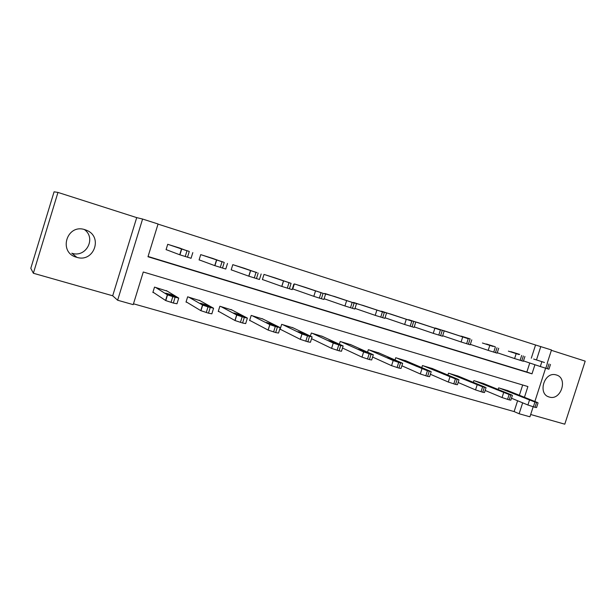 <?xml version="1.0" encoding="UTF-8"?>
<svg xmlns="http://www.w3.org/2000/svg" width="616" height="616" viewBox="0 0 616 616"><rect width="100%" height="100%" fill="white"/><g stroke="black" fill="none" stroke-linecap="round" stroke-linejoin="round"><path stroke-width="0.92" d="M84.369 229.537C96.519 238.053 86.163 257.958 71.98 253.291L71.764 253.23M76.584 257.272L76.815 257.334C93.894 262.847 103.311 236.698 86.548 230.284L85.008 229.714C66.774 223.346 57.881 252.506 76.584 257.272M549.233 397.027C560.937 401.055 568.368 378.101 556.363 374.967L555.709 374.79C544.105 371.633 537.498 394.048 549.141 397.004L549.233 397.027M524.447 397.289L527.904 386.548L143.274 272.002L133.218 304.643L117.625 300.231L142.596 219.042L158.066 223.993L147.979 256.741L532.001 373.835L534.934 364.734M112.689 295.78L136.714 217.617L57.966 192.423L54.077 191.815L30.8 268.299L33.364 273.25L112.689 295.78L117.625 300.231M530.669 414.499L564.78 424.185L585.2 361.138L551.382 350.319M533.163 406.791L529.929 416.809L519.134 413.76L522.661 402.833M133.48 303.796L514.121 411.573L519.134 413.76M57.966 192.423L33.364 273.25M514.121 411.573L517.602 400.747M519.373 395.256L522.676 384.992M508 390.69L498.652 387.872L498.136 389.481M483.46 383.514L473.881 380.626L473.327 382.359M458.304 376.153L448.494 373.188L447.894 375.067M432.517 368.614L422.453 365.565L421.806 367.606M406.067 360.876L395.749 357.742L395.041 359.983M378.932 352.945L368.345 349.719L367.567 352.183M351.082 344.798L340.217 341.487L339.354 344.221M322.491 336.444L311.334 333.033L310.372 336.097M293.131 327.866L281.674 324.347L280.095 329.391L281.058 329.668M262.963 319.057L251.197 315.423L249.595 320.536L250.589 320.828M231.955 310.002L219.866 306.244L218.249 311.434L219.273 311.735M200.077 300.708L187.649 296.812L186.017 302.079L187.064 302.387M167.282 291.16L154.516 287.11L152.868 292.454L153.938 292.769M531.308 358.189L535.558 344.991L158.027 224.116M148.056 256.472L526.857 372.018L529.76 363.001M519.665 354.4L510.287 351.659M495.241 346.762L485.624 343.967M470.208 338.939L460.345 336.074M444.536 330.9L434.419 327.981M418.21 322.668L407.83 319.689M391.199 314.229L380.542 311.18M363.478 305.559L352.529 302.448M335.019 296.642L323.77 293.493M305.79 287.518L294.34 283.914L292.754 288.973L293.716 289.274M275.76 278.124L263.995 274.42L262.393 279.556L263.379 279.856M244.899 268.453L232.802 264.664L231.177 269.87L232.194 270.185M213.159 258.551L200.724 254.631L199.084 259.913L200.131 260.237M180.526 248.31L167.721 244.306L166.074 249.665L167.144 249.996M136.714 217.617L142.596 219.042M535.558 344.991L551.489 349.973L547.177 363.34M545.599 368.222L534.873 401.478M536.498 359.875L540.794 346.546M526.857 372.018L532.001 373.835M518.895 354.161L511.126 351.728M523.492 360.907L540.309 366.528L541.857 361.707M544.459 362.478L533.656 359.028L544.459 362.493M550.481 364.426L548.933 369.215L540.309 366.528M511.488 398.221L527.904 404.997L535.004 407.322L536.551 407.576L538.061 402.903M507.245 390.39L537.583 402.564L534.919 402.032L499.437 388.103M532.178 400.554L521.49 396.812L532.124 400.723M494.448 346.515L486.486 344.021M497.266 352.745L514.599 358.558L516.17 353.676M519.08 354.539L508.369 351.12L519.072 354.554M524.932 356.441L523.369 361.292L514.599 358.558M469.392 338.677L461.23 336.12M470.331 344.359L488.203 350.381L489.789 345.43M493.023 346.392L482.413 343.004L493.016 346.408M498.706 348.24L497.127 353.153L488.203 350.381M485.162 390.467L502.063 397.543L509.216 399.884L510.864 400.154L512.389 395.426M482.69 383.198L511.981 395.11L509.109 394.525L474.69 380.857M506.668 393.124L496.072 389.412L506.614 393.285M458.135 382.482L475.537 389.897L482.744 392.253L484.492 392.546L486.032 387.749M457.519 375.829L485.693 387.456L482.605 386.81L449.318 373.427M480.488 385.493L469.993 381.812L480.434 385.655M443.705 330.638L468.237 338.723L435.335 328.02M442.665 335.743L461.099 341.98L462.701 336.96M466.273 338.03L455.771 334.673L466.266 338.045M471.779 339.824L470.185 344.806L461.099 341.98M417.355 322.399L440.409 330.022L408.77 319.712M414.245 326.88L433.248 333.348L434.873 328.259M438.8 329.437L428.413 326.118L438.8 329.46M444.121 331.177L442.511 336.228L433.248 333.348M390.328 313.944L411.811 321.082L381.512 311.188M385.038 317.771L404.635 324.478L406.267 319.319M410.579 320.613L400.308 317.332L410.572 320.628M415.708 322.291L414.083 327.412L404.635 324.478M430.392 374.259L448.302 382.036L455.555 384.415L457.418 384.723L458.974 379.872M431.708 368.276L458.704 379.602L455.393 378.894L423.3 365.812M453.607 377.662L443.22 374.004L453.553 377.824M401.886 365.788L420.312 373.966L427.627 376.361L429.614 376.692L431.177 371.779M405.243 360.522L430.977 371.525L427.427 370.755L396.612 357.996M426.002 369.623L415.723 365.996L425.949 369.777M372.595 357.049L391.56 365.673L398.922 368.083L401.039 368.445L402.625 363.463M378.085 352.575L402.672 363.317L398.691 362.393L393.193 360.529L369.23 349.98M397.636 361.361L387.479 357.765L397.59 361.507M342.496 348.025L361.992 357.141L369.415 359.575L371.679 359.96L373.273 354.916M350.219 344.413L373.319 354.762L371.063 354.354L363.64 351.929L341.133 341.757M368.491 352.868L358.458 349.31L368.445 353.007M311.557 338.685L331.585 348.371L339.062 350.827L341.487 351.243L343.097 346.13M321.606 336.036L343.15 345.969L340.733 345.53L333.256 343.081L312.274 333.302M338.523 344.136L328.621 340.617L338.477 344.275M280.149 329.214L300.3 339.347L307.831 341.826L310.425 342.273L312.058 337.091M292.223 327.435L312.104 336.921L307.492 335.851L302.002 333.988L282.636 324.624M307.7 335.158L304.304 333.533L297.928 331.67L307.661 335.281M249.657 320.335L268.099 330.06L275.683 332.555L278.524 333.064L280.172 327.797M262.039 318.595L280.218 327.643L275.298 326.488L269.808 324.609L252.183 315.708M275.983 325.918L272.834 324.347L266.32 322.453L275.945 326.033M218.326 311.203L235.058 320.559L242.581 323.007L245.676 323.593L247.347 318.226M231.008 309.509L247.393 318.087L244.306 317.471L236.783 315.022L220.882 306.545M243.335 316.401L240.456 314.899L233.787 312.966L236.606 314.46L243.297 316.516M186.109 301.801L200.778 310.641L208.47 313.174L211.842 313.829L213.536 308.37M199.114 300.169L213.583 308.239L208 306.899L202.687 305.105L188.696 297.12M209.71 306.606L207.13 305.166L200.292 303.203L202.818 304.627L209.679 306.706M362.578 305.267L384.322 312.489L353.53 302.433M355.009 308.393L375.213 315.361L376.861 310.125M381.566 311.542L371.425 308.3L381.566 311.557M386.502 313.159L384.854 318.349L375.213 315.361M334.095 296.35L354.131 303.049L324.809 293.447M324.116 298.737L344.945 305.975L346.623 300.67M351.744 302.217L341.726 299.022L351.736 302.233M356.464 303.773L354.801 309.032L344.945 305.975M304.843 287.202L323.069 293.339L295.295 284.215M292.762 288.942L313.814 296.327L315.5 290.945L313.829 296.335L319.35 298.106L321.051 292.708M321.067 292.631L311.18 289.466L321.059 292.639M325.571 294.109L323.893 299.453L319.35 298.106M274.79 277.801L291.091 283.345L264.98 274.728M262.401 279.51L281.758 286.394L283.476 280.927M289.497 282.759L279.718 279.625L289.489 282.767M293.832 284.184L292.138 289.612L281.758 286.394M243.898 268.137L256.017 272.38L233.81 264.98M231.192 269.823L248.756 276.168L250.489 270.616M256.995 272.595L247.332 269.5L256.995 272.611M261.161 273.974L259.444 279.479L248.756 276.168M212.135 258.204L222.03 261.754L201.763 254.955M199.107 259.852L214.753 265.627L216.501 259.99M223.531 262.131L213.991 259.074L223.523 262.147M227.504 263.448L225.764 269.038L214.753 265.627M179.464 247.979L186.987 250.797L168.799 244.644M166.089 249.595L179.71 254.77L181.481 249.041M189.05 251.351L179.641 248.333L189.043 251.359M192.816 252.599L191.06 258.281L179.71 254.77M152.968 292.123L165.773 300.6L173.319 303.041L176.977 303.773L178.702 298.206M166.305 290.567L178.732 298.098L172.803 296.658L167.336 294.779L155.594 287.426M175.075 296.519L172.811 295.149L165.796 293.139L167.991 294.486L175.044 296.604M547.432 368.791L548.987 363.964M545.807 368.283L547.37 363.455M529.452 400.2L527.904 404.997M534.919 402.032L533.371 406.853M536.551 402.51L535.004 407.322M526.842 398.983L527.003 398.475M521.775 360.837L523.354 355.948M520.112 360.322L521.683 355.432M495.441 352.675L497.027 347.724M493.724 352.144L495.318 347.185M503.626 392.677L502.063 397.543M509.109 394.525L507.538 399.399M510.78 395.01L509.216 399.884M501.493 391.63L501.67 391.091M477.123 384.962L475.537 389.897M482.605 386.81L481.019 391.761M484.33 387.31L482.744 392.253M475.49 384.084L475.675 383.506M468.383 344.29L469.993 339.27M466.628 343.743L468.237 338.723M440.594 335.681L442.219 330.584M438.785 335.119L440.409 330.022M412.027 326.827L413.667 321.66M410.171 326.249L411.811 321.082M449.896 377.038L448.302 382.036M455.393 378.894L453.792 383.907M457.157 379.402L455.555 384.415M448.802 376.338L449.002 375.729M421.929 368.892L420.312 373.966M427.427 370.755L425.81 375.837M429.244 371.286L427.627 376.361M421.406 368.383L421.606 367.737M393.193 360.529L391.56 365.673M398.691 362.393L397.058 367.552M400.562 362.932L398.922 368.083M393.262 360.214L393.47 359.536M363.64 351.929L361.992 357.141M369.146 353.792L367.49 359.028M371.063 354.354L369.415 359.575M364.341 351.813L364.564 351.105M333.256 343.081L331.585 348.371M338.762 344.952L337.083 350.258M340.733 345.53L339.062 350.827M334.627 343.174L334.858 342.442M301.986 333.98L300.3 339.347L302.002 333.988M307.492 335.851L305.798 341.241M309.517 336.444L307.831 341.826M304.065 334.288L304.304 333.533L304.065 334.288M269.808 324.609L268.099 330.06M275.298 326.488L273.589 331.955M277.392 327.096L275.683 332.555M272.634 325.148L272.88 324.37M236.667 314.961L234.942 320.497M242.15 316.84L240.425 322.391M244.306 317.471L242.581 323.007M240.294 315.731L240.54 314.938M202.525 305.02L200.778 310.641M208 306.899L206.252 312.535M210.225 307.546L208.47 313.174M206.991 306.036L207.245 305.228M382.659 317.725L384.322 312.489M380.75 317.132L382.413 311.889M352.452 308.362L354.131 303.049M350.489 307.754L352.167 302.433M321.375 298.737L323.069 293.339M289.381 288.819L291.091 283.345M287.295 288.173L289.012 282.69M256.433 278.609L258.166 273.05M254.285 277.939L256.017 272.38M222.484 268.083L224.239 262.439M220.274 267.398L222.03 261.754M187.495 257.242L189.266 251.505M185.216 256.533L186.987 250.797M167.336 294.779L165.573 300.485M172.803 296.658L171.032 302.379M175.09 297.328L173.319 303.041M172.703 296.05L172.957 295.226M76.815 257.334L71.98 253.291M549.141 397.004L548.14 396.619M269.877 324.64L268.168 330.091M272.588 325.132L272.834 324.347M236.783 315.022L235.058 320.559M240.209 315.708L240.456 314.899M202.687 305.105L200.947 310.726M206.868 306.006L207.13 305.166M281.835 286.425L283.545 280.95M248.879 276.207L250.612 270.655M214.922 265.689L216.678 260.052M179.926 254.847L181.697 249.11M167.544 294.887L165.773 300.6M172.549 296.003L172.811 295.149"/></g></svg>
